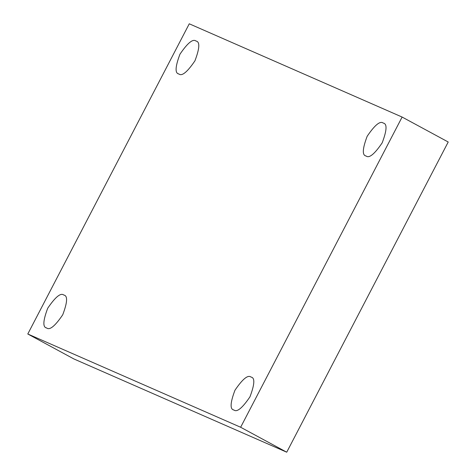 <?xml version="1.0" encoding="UTF-8"?>
<svg xmlns="http://www.w3.org/2000/svg" width="476" height="476" viewBox="0 0 476 476"><rect width="100%" height="100%" fill="white"/><g stroke="black" fill="none" stroke-linecap="round" stroke-linejoin="round"><path stroke-width="0.71" d="M366.109 156.009C369.168 158.502 374.529 154.111 382.186 142.836C386.928 130.287 387.285 123.706 383.251 123.088C387.285 123.706 386.928 130.287 382.186 142.836C374.529 154.111 369.168 158.502 366.109 156.009C362.075 155.39 362.432 148.809 367.175 136.261C374.832 124.986 380.187 120.595 383.251 123.088C380.187 120.595 374.832 124.986 367.175 136.261C362.432 148.809 362.075 155.39 366.109 156.009L365.842 155.878M178.875 73.976C181.939 76.469 187.294 72.078 194.952 60.803C199.694 48.254 200.051 41.674 196.017 41.055C200.051 41.674 199.694 48.254 194.952 60.803C187.294 72.078 181.939 76.469 178.875 73.976C174.841 73.358 175.198 66.777 179.946 54.228C187.598 42.953 192.958 38.562 196.017 41.055C192.958 38.562 187.598 42.953 179.946 54.228C175.198 66.777 174.841 73.358 178.875 73.976L178.607 73.845M46.66 327.97C49.718 330.457 55.079 326.066 62.731 314.791C67.479 302.242 67.83 295.661 63.796 295.043C67.83 295.661 67.479 302.242 62.731 314.791C55.079 326.066 49.718 330.457 46.66 327.97C42.626 327.351 42.977 320.764 47.725 308.216C55.383 296.947 60.738 292.556 63.796 295.043C60.738 292.556 55.383 296.947 47.725 308.216C42.977 320.764 42.626 327.351 46.66 327.97L46.392 327.833M233.894 410.003C236.953 412.49 242.308 408.099 249.965 396.823C254.708 384.275 255.065 377.694 251.03 377.075C255.065 377.694 254.708 384.275 249.965 396.823C242.308 408.099 236.953 412.49 233.894 410.003C229.854 409.384 230.211 402.797 234.96 390.249C242.611 378.979 247.972 374.582 251.03 377.075C247.972 374.582 242.611 378.979 234.96 390.249C230.211 402.797 229.854 409.384 233.894 410.003L233.621 409.866M240.642 427.252L27.787 333.997L73.881 358.946L286.73 452.2L240.642 427.252L286.73 452.2L448.213 142.003L402.119 117.054L448.213 142.003L286.73 452.2L73.881 358.946L27.787 333.997L189.269 23.8L402.119 117.054L240.642 427.252L402.119 117.054L189.269 23.8L27.787 333.997L240.642 427.252"/></g></svg>
